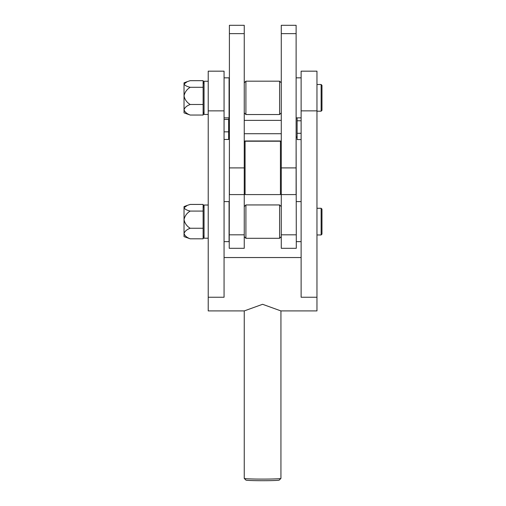 <?xml version="1.0" encoding="UTF-8"?>
<svg xmlns="http://www.w3.org/2000/svg" width="506" height="506" viewBox="0 0 506 506"><rect width="100%" height="100%" fill="white"/><g stroke="black" fill="none" stroke-linecap="round" stroke-linejoin="round"><path stroke-width="0.76" d="M296.118 25.3L281.273 25.3L296.118 25.3L296.118 194.589L281.273 194.589L281.273 248.307L296.282 248.307L296.282 234.822L281.273 234.822M281.273 25.3L281.273 194.589M229.401 25.3L244.246 25.3L229.401 25.3L229.401 194.589L244.246 194.589L244.246 248.307L229.231 248.307L229.401 141.155M244.246 25.3L244.246 194.589M224.063 201.603L229.066 201.603L229.066 241.634L224.063 241.634M280.925 478.423L279.255 480.086A16.679 0.639 180 0 1 262.589 480.7A16.679 0.639 180 0 1 245.922 480.086L244.259 478.423A18.349 0.702 0 0 0 262.589 479.1A18.349 0.702 0 0 0 280.925 478.423A18.349 0.702 0 0 0 280.938 478.398L280.938 310.918M208.219 297.243L224.063 297.243L224.063 71.169L208.219 71.169L208.219 310.918L244.271 310.918L262.589 304.296L280.906 310.918L316.965 310.918L316.965 297.243L301.121 297.243L301.121 71.169L316.965 71.169L316.965 297.243M244.246 310.918L244.246 478.398A18.349 0.702 0 0 0 244.259 478.423M281.273 112.863L279.603 114.533L279.603 81.175L245.91 81.175L245.91 114.533L244.246 112.863M281.273 142.053L280.438 141.218L245.075 141.218L245.075 194.589L280.438 194.589L280.438 140.984L245.075 140.984L244.246 142.053M280.438 140.984L281.273 141.819M245.075 140.984L244.246 141.819M296.118 141.155L296.282 234.822M224.063 77.835L229.066 77.835L229.066 117.866L224.063 117.866M281.273 236.631L279.603 238.301L279.603 204.943L245.91 204.943L245.91 238.301L244.246 236.631M301.121 139.561L297.117 139.561L297.117 117.866M297.117 120.782L301.121 120.782M297.117 133.299L301.121 133.299M229.066 116.456L229.066 117.588M229.035 117.866L228.642 119.422L228.642 131.838L224.063 131.838M228.642 131.838L228.642 139.454L229.401 136.74M228.642 139.454L224.063 139.454M228.642 119.422L224.063 119.422M321.133 208.276L321.968 209.111L321.968 234.126L321.133 234.961L321.133 208.276L316.965 208.276M321.133 84.508L321.968 85.343L321.968 110.359L321.133 111.194L321.133 84.508L316.965 84.508M208.219 238.212L204.051 238.212L204.051 205.025L208.219 205.025M208.219 114.451L204.051 114.451L204.051 81.257L208.219 81.257M203.121 204.43L203.121 228.257L190.205 228.257C186.847 226.233 184.791 223.367 184.032 219.667C184.785 215.967 186.84 213.102 190.205 211.072C186.853 210.294 184.798 209.187 184.032 207.751L187.328 205.366L190.205 204.43L203.121 204.43M203.121 228.257L203.121 238.807L204.051 235.486M203.121 238.807L190.205 238.807C186.847 237.561 184.791 235.802 184.032 233.532C184.785 231.261 186.84 229.503 190.205 228.257M187.328 205.366L184.032 206.606L184.032 236.631L190.205 238.807M203.121 211.072L190.205 211.072M203.121 80.669L203.121 104.489L190.205 104.489C186.847 102.465 184.791 99.6 184.032 95.9C184.785 92.206 186.84 89.341 190.205 87.304C186.853 86.526 184.798 85.419 184.032 83.99L187.328 81.605L190.205 80.669L203.121 80.669M203.121 104.489L203.121 115.039L204.051 111.718M203.121 115.039L190.205 115.039C186.847 113.793 184.791 112.035 184.032 109.764C184.785 107.5 186.84 105.741 190.205 104.489M187.328 81.605L184.032 82.845L184.032 112.863L190.205 115.039M203.121 87.304L190.205 87.304M296.118 33.636L281.273 33.636M296.118 167.903L281.273 167.903M244.246 167.903L229.401 167.903M244.246 33.636L229.401 33.636M244.246 234.822L229.231 234.822M224.063 110.865L208.219 110.865M316.965 110.865L301.121 110.865M280.438 194.589L281.273 193.754L280.438 194.589L245.075 194.589L244.246 193.754L245.075 194.589M301.121 257.541L224.063 257.541M279.603 114.533L245.91 114.533M244.246 82.845L245.91 81.175M281.273 82.845L279.603 81.175M301.121 117.866L296.118 117.866M301.121 77.835L296.118 77.835M301.121 241.634L296.282 241.634M301.121 201.603L296.282 201.603M279.603 238.301L245.91 238.301M244.246 206.606L245.91 204.943M281.273 206.606L279.603 204.943M244.246 133.71L281.273 133.71M296.118 136.607L297.117 137.607M244.246 120.371L281.273 120.371M229.401 117.341L229.066 116.095M316.965 234.961L321.133 234.961M229.066 107.86L229.401 107.86M316.965 111.194L321.133 111.194M229.066 87.848L229.401 87.848M204.051 207.751L203.412 205.366M204.051 83.983L203.412 81.605"/></g></svg>
